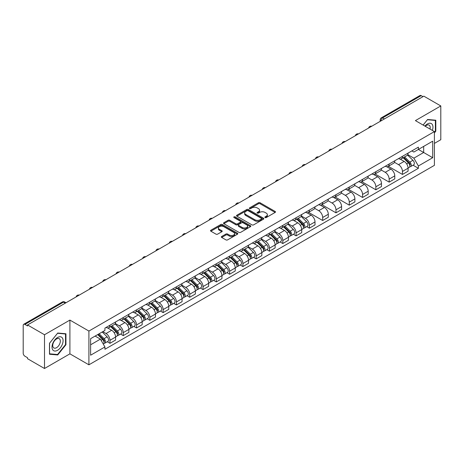 <?xml version="1.0" encoding="UTF-8"?>
<svg xmlns="http://www.w3.org/2000/svg" width="464" height="464" viewBox="0 0 464 464"><rect width="100%" height="100%" fill="white"/><g stroke="black" fill="none" stroke-linecap="round" stroke-linejoin="round"><path stroke-width="0.7" d="M265.089 217.558A0.829 0.476 0 0 0 266.261 217.558L275.152 212.425A1.183 0.684 0 0 0 275.494 211.944A1.183 0.684 0 0 0 275.152 211.462L260.095 202.768A1.183 0.684 0 0 0 258.419 202.768L249.533 207.901A0.829 0.476 0 0 0 249.29 208.237A0.829 0.476 0 0 0 249.533 208.574A0.829 0.476 0 0 0 250.705 208.574L251.853 207.913A3.787 2.187 0 0 1 257.207 207.913L258.46 208.638A3.787 2.187 0 0 1 259.573 210.18A3.787 2.187 0 0 1 258.46 211.729L257.311 212.39A0.829 0.476 0 0 0 257.068 212.727A0.829 0.476 0 0 0 257.311 213.069A0.829 0.476 0 0 0 258.483 213.069L259.631 212.402A3.787 2.187 0 0 1 264.985 212.402L266.243 213.127A3.787 2.187 0 0 1 267.351 214.675A3.787 2.187 0 0 1 266.243 216.218L265.089 216.885A0.829 0.476 0 0 0 264.851 217.222A0.829 0.476 0 0 0 265.089 217.558L265.089 216.885M221.693 236.478A1.183 0.684 0 0 0 221.351 236.959A1.183 0.684 0 0 0 221.693 237.446L225.922 239.882A1.183 0.684 0 0 0 227.592 239.882L237.464 234.187A1.183 0.684 0 0 0 237.812 233.699A1.183 0.684 0 0 0 237.464 233.218L222.407 224.524A1.183 0.684 0 0 0 220.736 224.524L210.865 230.225A1.183 0.684 0 0 0 210.517 230.707A1.183 0.684 0 0 0 210.865 231.188L215.963 234.134A1.183 0.684 0 0 0 217.639 234.134L221.862 231.698A1.183 0.684 0 0 0 222.21 231.217A1.183 0.684 0 0 0 221.862 230.73L219.333 229.268A3.167 1.827 0 0 1 218.405 227.981A3.167 1.827 0 0 1 220.359 226.293A3.167 1.827 0 0 1 223.81 226.687L233.723 232.412A3.167 1.827 0 0 1 234.651 233.699A3.167 1.827 0 0 1 232.696 235.387A3.167 1.827 0 0 1 229.245 234.993L227.592 234.042A1.183 0.684 0 0 0 225.922 234.042L221.693 236.478L221.693 237.446L225.922 235.022L225.922 234.042M88.908 331.058L69.902 320.085L44.503 334.747L27.544 324.957L423.841 96.158L440.8 105.949L415.402 120.611L434.408 131.585L88.908 331.058L88.908 364.814L434.408 165.341L434.408 131.585M251.935 224.866A1.183 0.684 0 0 0 253.611 224.866L263.482 219.165A1.183 0.684 0 0 0 263.825 218.683A1.183 0.684 0 0 0 263.482 218.196L248.426 209.508A1.183 0.684 0 0 0 246.749 209.508L236.878 215.203A1.183 0.684 0 0 0 236.53 215.685A1.183 0.684 0 0 0 236.878 216.172L251.935 224.866M234.326 217.738A0.829 0.476 0 0 1 235.167 217.854L235.167 216.868L250.473 225.707A1.183 0.684 0 0 1 250.821 226.194A1.183 0.684 0 0 1 250.473 226.676L240.601 232.371A1.183 0.684 0 0 1 238.931 232.371L223.868 223.683L228.097 221.258L228.097 220.272L223.868 222.714A1.183 0.684 0 0 0 223.526 223.196A1.183 0.684 0 0 0 223.868 223.683L223.868 222.714M228.097 221.258A1.183 0.684 0 0 1 229.767 221.258L229.767 220.272A1.183 0.684 0 0 0 228.097 220.272M229.767 220.272L235.874 223.799A1.183 0.684 0 0 0 237.551 223.799L240.352 222.181A1.183 0.684 0 0 0 240.694 221.699A1.183 0.684 0 0 0 240.352 221.218L233.995 217.546A0.829 0.476 0 0 1 233.752 217.21A0.829 0.476 0 0 1 234.262 216.769A0.829 0.476 0 0 1 235.167 216.868M44.503 334.747L44.503 368.503L27.544 358.713L27.544 357.727L24.905 356.201A2.413 1.392 -120 0 1 23.2 353.249L23.2 325.397A2.413 1.392 -120 0 1 23.699 324.295L62.304 302.006A2.413 1.392 60 0 1 63.51 302.128L24.905 324.417A2.413 1.392 -120 0 0 23.699 324.295M434.408 143.393L440.8 139.705L440.8 105.949M44.503 368.503L69.902 353.841L88.908 364.814M27.544 324.957L27.544 325.943L24.905 324.417M384.383 118.941L382.591 117.908A2.413 1.392 60 0 0 381.385 117.786L419.995 95.497A2.413 1.392 60 0 1 421.196 95.619L382.591 117.908A2.413 1.392 120 0 0 380.886 120.86L380.886 120.959M422.988 96.651L421.196 95.619M402.45 156.333A5.545 3.202 60 0 1 401.302 158.821L406.928 155.573A5.545 3.202 -120 0 0 408.076 153.085M394.464 162.307L398.53 164.65A5.545 3.202 60 0 1 402.45 171.442L408.076 168.194A5.545 3.202 -120 0 0 404.156 161.402L400.125 159.077M408.076 168.194L408.076 171.193L402.45 174.441L388.351 166.303M401.302 158.821A5.545 3.202 60 0 1 398.57 158.572M402.45 171.442L402.45 174.441M389.151 164.012A5.545 3.202 60 0 1 388.008 166.501L393.629 163.253A5.545 3.202 -120 0 0 394.777 160.764M375.051 173.977L389.157 182.12L394.777 178.872L394.777 175.868A5.545 3.202 -120 0 0 390.856 169.082L386.831 166.756M388.008 166.501A5.545 3.202 60 0 1 385.277 166.251M381.17 169.981L385.236 172.324A5.545 3.202 60 0 1 389.157 179.116L389.157 182.12M375.857 171.686A5.545 3.202 60 0 1 374.709 174.174L380.335 170.926A5.545 3.202 -120 0 0 381.483 168.438M361.758 181.65L375.857 189.793L381.483 186.545L381.483 183.547A5.545 3.202 -120 0 0 377.563 176.755L373.537 174.429M374.709 174.174A5.545 3.202 60 0 1 371.983 173.925M367.877 177.654L371.937 180.003A5.545 3.202 60 0 1 375.857 186.795L375.857 189.793M362.564 179.365A5.545 3.202 60 0 1 361.415 181.853L367.041 178.605A5.545 3.202 -120 0 0 368.19 176.117M348.464 189.329L362.564 197.467L368.19 194.225L368.19 191.22A5.545 3.202 -120 0 0 364.269 184.428L360.244 182.108M361.415 181.853A5.545 3.202 60 0 1 358.684 181.598M354.583 185.333L358.643 187.676A5.545 3.202 60 0 1 362.564 194.468L362.564 197.467M349.27 187.038A5.545 3.202 60 0 1 348.122 189.527L353.748 186.279A5.545 3.202 -120 0 0 354.896 183.79M335.17 197.003L349.27 205.146L354.896 201.898L354.896 198.894A5.545 3.202 -120 0 0 350.975 192.108L346.95 189.782M348.122 189.527A5.545 3.202 60 0 1 345.39 189.277M341.284 193.007L345.349 195.356A5.545 3.202 60 0 1 349.27 202.142L349.27 205.146M335.971 194.712A5.545 3.202 60 0 1 334.828 197.2L340.448 193.958A5.545 3.202 -120 0 0 341.597 191.464M321.871 204.682L335.977 212.819L341.597 209.571L341.597 206.573A5.545 3.202 -120 0 0 337.676 199.781L333.651 197.455M334.828 197.2A5.545 3.202 60 0 1 332.096 196.951M327.99 200.686L332.056 203.029A5.545 3.202 60 0 1 335.977 209.821L335.977 212.819M322.677 202.391A5.545 3.202 60 0 1 321.529 204.879L327.155 201.631A5.545 3.202 -120 0 0 328.303 199.143M308.577 212.355L322.677 220.499L328.303 217.251L328.303 214.246A5.545 3.202 -120 0 0 324.382 207.46L320.357 205.134M321.529 204.879A5.545 3.202 60 0 1 318.803 204.63M314.696 208.359L318.756 210.702A5.545 3.202 60 0 1 322.677 217.494L322.677 220.499M309.384 210.064A5.545 3.202 60 0 1 308.235 212.553L313.861 209.305A5.545 3.202 -120 0 0 315.01 206.816M306.687 226.618L309.384 228.172L315.01 224.924L315.01 221.925A5.545 3.202 -120 0 0 311.089 215.134L307.064 212.808M308.235 212.553A5.545 3.202 60 0 1 305.503 212.303M301.403 216.038L305.463 218.382A5.545 3.202 60 0 1 309.384 225.173L309.384 228.172M296.09 217.744A5.545 3.202 60 0 1 294.942 220.232L300.568 216.984A5.545 3.202 -120 0 0 301.716 214.496M293.393 234.291L296.09 235.851L301.716 232.603L301.716 229.599A5.545 3.202 -120 0 0 297.795 222.807L293.77 220.487M294.942 220.232A5.545 3.202 60 0 1 292.21 219.982M288.103 223.712L292.169 226.055A5.545 3.202 60 0 1 296.09 232.847L296.09 235.851M282.796 225.417A5.545 3.202 60 0 1 281.648 227.905L287.268 224.657A5.545 3.202 -120 0 0 288.417 222.169M280.099 241.97L282.796 243.525L288.417 240.277L288.417 237.278A5.545 3.202 -120 0 0 284.496 230.486L280.471 228.16M281.648 227.905A5.545 3.202 60 0 1 278.916 227.656M274.81 231.385L278.876 233.734A5.545 3.202 60 0 1 282.796 240.52L282.796 243.525M269.497 233.09A5.545 3.202 60 0 1 268.349 235.584L273.975 232.336A5.545 3.202 -120 0 0 275.123 229.848M266.8 249.644L269.497 251.198L275.123 247.95L275.123 244.951A5.545 3.202 -120 0 0 271.202 238.16L267.177 235.834M268.349 235.584A5.545 3.202 60 0 1 265.623 235.329M261.516 239.064L265.576 241.408A5.545 3.202 60 0 1 269.497 248.199L269.497 251.198M256.203 240.77A5.545 3.202 60 0 1 255.055 243.258L260.681 240.01A5.545 3.202 -120 0 0 261.829 237.522M253.506 257.317L256.203 258.877L261.829 255.629L261.829 252.625A5.545 3.202 -120 0 0 257.909 245.839L253.883 243.513M255.055 243.258A5.545 3.202 60 0 1 252.329 243.008M248.223 246.738L252.283 249.087A5.545 3.202 60 0 1 256.203 255.873L256.203 258.877M242.91 248.443A5.545 3.202 60 0 1 241.761 250.931L247.387 247.683A5.545 3.202 -120 0 0 248.536 245.195M240.213 264.996L242.91 266.551L248.536 263.303L248.536 260.304A5.545 3.202 -120 0 0 244.615 253.512L240.59 251.186M241.761 250.931A5.545 3.202 60 0 1 239.03 250.682M234.923 254.417L238.989 256.76A5.545 3.202 60 0 1 242.91 263.552L242.91 266.551M229.616 256.122A5.545 3.202 60 0 1 228.468 258.61L234.088 255.362A5.545 3.202 -120 0 0 235.236 252.874M226.919 272.67L229.616 274.23L235.236 270.982L235.236 267.977A5.545 3.202 -120 0 0 231.316 261.186L227.29 258.866M228.468 258.61A5.545 3.202 60 0 1 225.736 258.361M221.63 262.09L225.695 264.434A5.545 3.202 60 0 1 229.616 271.225L229.616 274.23M216.317 263.796A5.545 3.202 60 0 1 215.168 266.284L220.794 263.036A5.545 3.202 -120 0 0 221.943 260.548M213.62 280.349L216.317 281.903L221.943 278.655L221.943 275.657A5.545 3.202 -120 0 0 218.022 268.865L213.997 266.539M215.168 266.284A5.545 3.202 60 0 1 212.442 266.034M208.336 269.764L212.396 272.113A5.545 3.202 60 0 1 216.317 278.905L216.317 281.903M203.023 271.475A5.545 3.202 60 0 1 201.875 273.963L207.501 270.715A5.545 3.202 -120 0 0 208.649 268.227M200.326 288.022L203.023 289.577L208.649 286.334L208.649 283.33A5.545 3.202 -120 0 0 204.728 276.538L200.703 274.218M201.875 273.963A5.545 3.202 60 0 1 199.149 273.708M195.042 277.443L199.102 279.786A5.545 3.202 60 0 1 203.023 286.578L203.023 289.577M189.73 279.148A5.545 3.202 60 0 1 188.581 281.636L194.207 278.388A5.545 3.202 -120 0 0 195.356 275.9M187.033 295.696L189.73 297.256L195.356 294.008L195.356 291.003A5.545 3.202 -120 0 0 191.435 284.217L187.41 281.892M188.581 281.636A5.545 3.202 60 0 1 185.849 281.387M181.743 285.116L185.809 287.465A5.545 3.202 60 0 1 189.73 294.251L189.73 297.256M176.436 286.822A5.545 3.202 60 0 1 175.288 289.31L180.908 286.068A5.545 3.202 -120 0 0 182.056 283.574M173.739 303.375L176.436 304.929L182.056 301.681L182.056 298.683A5.545 3.202 -120 0 0 178.135 291.891L174.11 289.565M175.288 289.31A5.545 3.202 60 0 1 172.556 289.06M168.449 292.796L172.515 295.139A5.545 3.202 60 0 1 176.436 301.931L176.436 304.929M163.137 294.501A5.545 3.202 60 0 1 161.988 296.989L167.614 293.741A5.545 3.202 -120 0 0 168.763 291.253M160.44 311.048L163.137 312.608L168.763 309.36L168.763 306.356A5.545 3.202 -120 0 0 164.842 299.57L160.817 297.244M161.988 296.989A5.545 3.202 60 0 1 159.262 296.74M155.156 300.469L159.216 302.812A5.545 3.202 60 0 1 163.137 309.604L163.137 312.608M149.843 302.174A5.545 3.202 60 0 1 148.695 304.662L154.321 301.414A5.545 3.202 -120 0 0 155.469 298.926M147.146 318.727L149.843 320.282L155.469 317.034L155.469 314.035A5.545 3.202 -120 0 0 151.548 307.243L147.523 304.918M148.695 304.662A5.545 3.202 60 0 1 145.969 304.413M141.862 308.142L145.922 310.491A5.545 3.202 60 0 1 149.843 317.283L149.843 320.282M136.549 309.853A5.545 3.202 60 0 1 135.401 312.342L141.027 309.094A5.545 3.202 -120 0 0 142.175 306.605M133.852 326.401L136.549 327.961L142.175 324.713L142.175 321.709A5.545 3.202 -120 0 0 138.255 314.917L134.229 312.597M135.401 312.342A5.545 3.202 60 0 1 132.669 312.092M128.569 315.822L132.629 318.165A5.545 3.202 60 0 1 136.549 324.957L136.549 327.961M123.256 317.527A5.545 3.202 60 0 1 122.107 320.015L127.728 316.767A5.545 3.202 -120 0 0 128.876 314.279M120.559 334.074L123.256 335.634L128.876 332.386L128.876 329.388A5.545 3.202 -120 0 0 124.955 322.596L120.93 320.27M122.107 320.015A5.545 3.202 60 0 1 119.376 319.766M115.269 323.495L119.335 325.844A5.545 3.202 60 0 1 123.256 332.63L123.256 335.634M109.956 325.2A5.545 3.202 60 0 1 108.808 327.694L114.434 324.446A5.545 3.202 -120 0 0 115.582 321.958M107.259 341.753L109.956 343.308L115.582 340.06L115.582 337.061A5.545 3.202 -120 0 0 111.662 330.269L107.636 327.944M108.808 327.694A5.545 3.202 60 0 1 106.082 327.439M102.799 331.65L106.036 333.517A5.545 3.202 60 0 1 109.956 340.309L109.956 343.308M411.864 150.899L413.871 152.053L432.703 141.178L423.673 146.398L423.673 152.499L413.871 158.154L407.763 154.628M90.613 344.787L100.415 339.126L104.928 346.95L90.613 355.215L90.613 338.685L104.928 330.42L104.928 328.106L418.389 147.134L418.389 149.449L432.703 157.714L418.389 165.979L413.871 158.154M432.703 141.178L432.703 157.714M104.928 346.95L104.928 349.264L418.389 168.293L418.389 165.979M434.408 132.936L435.812 131.19L435.812 120.222L427.588 119.486L423.11 125.06M69.902 320.085L69.902 353.841M49.491 354.229L57.716 354.966L65.94 344.735L65.94 333.767L57.716 333.03L49.491 343.261L49.491 354.229M100.415 339.126L95.132 336.075M413.047 165.207L418.389 168.293M435.389 130.941L435.812 131.19M56.846 354.461L57.716 354.966M65.517 344.485L65.94 344.735M265.42 217.674L266.243 217.204A3.787 2.187 0 0 0 267.351 215.656L267.351 214.675M259.573 210.18L259.573 211.166A3.787 2.187 0 0 1 258.46 212.709L257.642 213.185M275.135 212.437L260.095 203.754A1.183 0.684 0 0 0 258.419 203.754L249.864 208.69M263.465 219.176L248.426 210.488A1.183 0.684 0 0 0 246.749 210.488L236.895 216.178M261.389 219.02A0.829 0.476 0 0 0 261.632 218.683A0.829 0.476 0 0 0 261.389 218.341L248.17 210.714A0.829 0.476 0 0 0 246.999 210.714L245.787 211.41A3.787 2.187 0 0 0 244.679 212.959A3.787 2.187 0 0 0 245.787 214.501L254.823 219.721A3.787 2.187 0 0 0 260.176 219.721L261.389 219.02L261.389 220.006A0.829 0.476 0 0 0 261.632 219.663L261.632 218.683M244.679 212.959L244.679 213.945A3.787 2.187 0 0 0 245.787 215.487L245.787 214.501M261.389 220.006L260.176 220.702A3.787 2.187 0 0 1 254.823 220.702L245.787 215.487M229.767 221.258L235.874 224.785A1.183 0.684 0 0 0 237.551 224.785L240.352 223.167A1.183 0.684 0 0 0 240.694 222.685L240.694 221.699M235.167 217.854L250.456 226.681M242.214 227.459A3.167 1.827 0 0 0 245.659 227.853A3.167 1.827 0 0 0 247.614 226.165A3.167 1.827 0 0 0 246.686 224.878L243.194 222.859A1.183 0.684 0 0 0 241.524 222.859L238.716 224.477A1.183 0.684 0 0 0 238.374 224.959A1.183 0.684 0 0 0 238.716 225.44L242.214 227.459L242.214 228.445A3.167 1.827 0 0 0 245.659 228.839A3.167 1.827 0 0 0 247.614 227.151L247.614 226.165M238.374 224.959L238.374 225.945A1.183 0.684 0 0 0 238.716 226.426L238.716 225.44M242.214 228.445L238.716 226.426M234.651 233.699L234.651 234.685A3.167 1.827 0 0 1 232.696 236.373A3.167 1.827 0 0 1 229.245 235.979L227.592 235.022A1.183 0.684 0 0 0 225.922 235.022M218.405 227.981L218.405 228.961A3.167 1.827 0 0 0 219.333 230.254L219.333 229.268M221.862 230.73L221.862 231.698L219.333 230.254M237.446 234.192L222.407 225.51A1.183 0.684 0 0 0 220.736 225.51L210.876 231.2M403.164 157.748L408.401 162.916A3.016 1.74 60 0 1 409.196 167.434L408.071 168.084M404.208 158.781L406.429 160.063M403.744 157.412L409.48 163.073A1.444 0.835 60 0 1 409.863 165.236A1.444 0.835 60 0 1 409.729 165.288M404.614 156.913L409.851 162.081A3.016 1.74 60 0 1 410.646 166.593A3.016 1.74 60 0 1 409.735 166.692M407.543 155.005L412.919 160.306A3.016 1.74 60 0 1 413.714 164.824L410.646 166.593M432.361 130.401A7.836 4.524 120 0 0 432.216 124.387A7.836 4.524 120 0 0 424.908 126.104M430.018 129.05A5.365 3.097 120 0 0 429.693 125.686A5.365 3.097 120 0 0 429.096 125.129A5.365 3.097 120 0 0 425.233 126.289M423.127 125.071L427.419 119.729L435.389 120.443L435.389 131.068L434.408 132.286M434.861 120.135L435.389 120.443M62.344 337.931A7.836 4.524 120 0 0 54.775 339.961A7.836 4.524 120 0 0 52.745 349.868A7.836 4.524 120 0 0 60.314 347.843A7.836 4.524 120 0 0 62.344 337.931M59.821 339.23A5.365 3.097 120 0 0 59.218 338.674A5.365 3.097 120 0 0 54.23 341.179A5.365 3.097 120 0 0 53.25 347.403A5.365 3.097 120 0 0 53.853 347.965A5.365 3.097 120 0 0 58.847 345.46A5.365 3.097 120 0 0 59.821 339.23M57.548 354.525L49.578 353.812L49.578 343.186L57.548 333.274L65.517 333.987L65.517 344.613L57.548 354.525M64.983 333.68L65.517 333.987M296.803 219.153L302.041 224.321A3.016 1.74 60 0 1 302.835 228.839L301.71 229.489M297.847 220.185L300.069 221.467M297.383 218.817L303.12 224.477A1.444 0.835 60 0 1 303.502 226.647A1.444 0.835 60 0 1 303.369 226.699M298.253 218.318L303.491 223.486A3.016 1.74 60 0 1 304.285 228.004A3.016 1.74 60 0 1 303.375 228.097M301.182 216.41L306.559 221.711A3.016 1.74 60 0 1 307.354 226.229L304.285 228.004M283.51 226.832L288.747 231.994A3.016 1.74 60 0 1 289.542 236.512L288.417 237.162M284.554 227.859L286.775 229.141M284.09 226.496L289.826 232.151A1.444 0.835 60 0 1 290.209 234.32A1.444 0.835 60 0 1 290.075 234.372M284.96 225.991L290.197 231.159A3.016 1.74 60 0 1 290.992 235.677A3.016 1.74 60 0 1 290.081 235.776M287.889 224.089L293.265 229.39A3.016 1.74 60 0 1 294.06 233.908L290.992 235.677M270.216 234.506L275.454 239.673A3.016 1.74 60 0 1 276.248 244.192L275.123 244.841M271.26 235.538L273.482 236.82M270.796 234.169L276.532 239.83A1.444 0.835 60 0 1 276.909 241.999A1.444 0.835 60 0 1 276.782 242.051M271.66 233.67L276.898 238.838A3.016 1.74 60 0 1 277.698 243.356A3.016 1.74 60 0 1 276.788 243.449M274.595 231.762L279.966 237.063A3.016 1.74 60 0 1 280.766 241.582L277.698 243.356M256.917 242.179L262.154 247.347A3.016 1.74 60 0 1 262.949 251.865L261.829 252.515M257.967 243.211L260.182 244.493M257.503 241.848L263.233 247.503A1.444 0.835 60 0 1 263.616 249.673A1.444 0.835 60 0 1 263.482 249.725M258.367 241.344L263.604 246.512A3.016 1.74 60 0 1 264.399 251.03A3.016 1.74 60 0 1 263.488 251.128M261.302 239.436L266.672 244.743A3.016 1.74 60 0 1 267.467 249.261L264.399 251.03M243.623 249.858L248.861 255.026A3.016 1.74 60 0 1 249.655 259.544L248.53 260.194M244.667 250.891L246.889 252.172M244.203 249.522L249.939 255.183A1.444 0.835 60 0 1 250.322 257.346A1.444 0.835 60 0 1 250.189 257.398M245.073 249.023L250.311 254.185A3.016 1.74 60 0 1 251.105 258.703A3.016 1.74 60 0 1 250.195 258.802M248.002 247.115L253.379 252.416A3.016 1.74 60 0 1 254.173 256.934L251.105 258.703M230.33 257.532L235.567 262.699A3.016 1.74 60 0 1 236.362 267.218L235.236 267.867M231.374 258.564L233.595 259.846M230.91 257.195L236.646 262.856A1.444 0.835 60 0 1 237.029 265.025A1.444 0.835 60 0 1 236.895 265.077M231.78 256.696L237.017 261.864A3.016 1.74 60 0 1 237.812 266.382A3.016 1.74 60 0 1 236.901 266.475M234.709 254.788L240.085 260.095A3.016 1.74 60 0 1 240.88 264.608L237.812 266.382M217.036 265.211L222.273 270.379A3.016 1.74 60 0 1 223.068 274.891L221.943 275.541M218.08 266.237L220.301 267.519M217.616 264.874L223.352 270.529A1.444 0.835 60 0 1 223.729 272.699A1.444 0.835 60 0 1 223.602 272.751M218.48 264.37L223.718 269.538A3.016 1.74 60 0 1 224.518 274.056A3.016 1.74 60 0 1 223.607 274.154M221.415 262.467L226.786 267.769A3.016 1.74 60 0 1 227.586 272.287L224.518 274.056M203.737 272.884L208.974 278.052A3.016 1.74 60 0 1 209.774 282.57L208.649 283.22M204.786 273.917L207.002 275.198M204.322 272.548L210.053 278.209A1.444 0.835 60 0 1 210.436 280.378A1.444 0.835 60 0 1 210.302 280.43M205.187 272.049L210.424 277.217A3.016 1.74 60 0 1 211.219 281.735A3.016 1.74 60 0 1 210.308 281.828M208.121 270.141L213.492 275.442A3.016 1.74 60 0 1 214.287 279.96L211.219 281.735M190.443 280.563L195.68 285.725A3.016 1.74 60 0 1 196.475 290.244L195.35 290.893M191.487 281.59L193.708 282.872M191.023 280.227L196.759 285.882A1.444 0.835 60 0 1 197.142 288.051A1.444 0.835 60 0 1 197.009 288.103M191.893 279.722L197.13 284.89A3.016 1.74 60 0 1 197.925 289.408A3.016 1.74 60 0 1 197.014 289.507M194.822 277.82L200.199 283.121A3.016 1.74 60 0 1 200.993 287.639L197.925 289.408M177.149 288.237L182.387 293.405A3.016 1.74 60 0 1 183.181 297.923L182.056 298.572M178.193 289.269L180.415 290.551M177.729 287.9L183.466 293.561A1.444 0.835 60 0 1 183.848 295.73A1.444 0.835 60 0 1 183.715 295.783M178.599 287.402L183.837 292.569A3.016 1.74 60 0 1 184.631 297.082A3.016 1.74 60 0 1 183.721 297.18M181.528 285.493L186.905 290.795A3.016 1.74 60 0 1 187.7 295.313L184.631 297.082M163.856 295.91L169.093 301.078A3.016 1.74 60 0 1 169.888 305.596L168.763 306.246M164.9 296.943L167.121 298.224M164.436 295.58L170.172 301.235A1.444 0.835 60 0 1 170.549 303.404A1.444 0.835 60 0 1 170.421 303.456M165.306 295.075L170.543 300.243A3.016 1.74 60 0 1 171.338 304.761A3.016 1.74 60 0 1 170.427 304.86M168.235 293.167L173.606 298.474A3.016 1.74 60 0 1 174.406 302.986L171.338 304.761M150.556 303.589L155.794 308.757A3.016 1.74 60 0 1 156.594 313.275L155.469 313.919M151.606 304.616L153.822 305.898M151.142 303.253L156.873 308.908A1.444 0.835 60 0 1 157.255 311.077A1.444 0.835 60 0 1 157.128 311.129M152.006 302.754L157.244 307.916A3.016 1.74 60 0 1 158.038 312.434A3.016 1.74 60 0 1 157.128 312.533M154.941 300.846L160.312 306.147A3.016 1.74 60 0 1 161.107 310.665L158.038 312.434M137.263 311.263L142.5 316.431A3.016 1.74 60 0 1 143.295 320.949L142.17 321.598M138.307 312.295L140.528 313.577M137.843 310.926L143.579 316.587A1.444 0.835 60 0 1 143.962 318.756A1.444 0.835 60 0 1 143.828 318.809M138.713 310.428L143.95 315.595A3.016 1.74 60 0 1 144.745 320.114A3.016 1.74 60 0 1 143.834 320.206M141.642 308.519L147.018 313.821A3.016 1.74 60 0 1 147.813 318.339L144.745 320.114M123.969 318.942L129.207 324.104A3.016 1.74 60 0 1 130.001 328.622L128.876 329.272M125.013 319.969L127.235 321.25M124.549 318.606L130.285 324.261A1.444 0.835 60 0 1 130.668 326.43A1.444 0.835 60 0 1 130.535 326.482M125.419 318.101L130.657 323.269A3.016 1.74 60 0 1 131.451 327.787A3.016 1.74 60 0 1 130.541 327.886M128.348 316.199L133.725 321.5A3.016 1.74 60 0 1 134.519 326.018L131.451 327.787M110.676 326.615L115.913 331.783A3.016 1.74 60 0 1 116.708 336.301L115.582 336.951M111.72 327.648L113.941 328.93M111.256 326.279L116.992 331.94A1.444 0.835 60 0 1 117.375 334.109A1.444 0.835 60 0 1 117.241 334.161M112.126 325.78L117.363 330.948A3.016 1.74 60 0 1 118.158 335.466A3.016 1.74 60 0 1 117.247 335.559M115.055 323.872L120.431 329.173A3.016 1.74 60 0 1 121.226 333.691L118.158 335.466M97.689 334.596L102.614 339.457A3.016 1.74 60 0 1 103.414 343.975L103.263 344.062M98.426 335.321L100.642 336.603M98.269 334.266L103.692 339.613A1.444 0.835 60 0 1 104.075 341.782A1.444 0.835 60 0 1 103.948 341.835M99.139 333.761L104.064 338.621A3.016 1.74 60 0 1 104.858 343.14A3.016 1.74 60 0 1 103.948 343.238M102.208 331.992L107.132 336.852A3.016 1.74 60 0 1 107.926 341.371L104.858 343.14M380.973 120.907L380.886 120.86A2.413 1.392 0 0 1 380.178 119.874L380.178 121.365M123.256 332.63L128.876 329.388M136.549 324.957L142.175 321.709M149.843 317.283L155.469 314.035M163.137 309.604L168.763 306.356M176.436 301.931L182.056 298.683M189.73 294.251L195.356 291.003M203.023 286.578L208.649 283.33M216.317 278.905L221.943 275.657M229.616 271.225L235.236 267.977M242.91 263.552L248.536 260.304M256.203 255.873L261.829 252.625M269.497 248.199L275.123 244.951M282.796 240.52L288.417 237.278M296.09 232.847L301.716 229.599M309.384 225.173L315.01 221.925M322.677 217.494L328.303 214.246M335.977 209.821L341.597 206.573M349.27 202.142L354.896 198.894M362.564 194.468L368.19 191.22M375.857 186.795L381.483 183.547M389.157 179.116L394.777 175.868M109.956 340.309L115.582 337.061M106.036 333.517L111.662 330.269M119.335 325.844L124.955 322.596M132.629 318.165L138.255 314.917M145.922 310.491L151.548 307.243M159.216 302.812L164.842 299.57M172.515 295.139L178.135 291.891M185.809 287.465L191.435 284.217M199.102 279.786L204.728 276.538M212.396 272.113L218.022 268.865M225.695 264.434L231.316 261.186M238.989 256.76L244.615 253.512M252.283 249.087L257.909 245.839M265.576 241.408L271.202 238.16M278.876 233.734L284.496 230.486M292.169 226.055L297.795 222.807M305.463 218.382L311.089 215.134M318.756 210.702L324.382 207.46M332.056 203.029L337.676 199.781M345.349 195.356L350.975 192.108M358.643 187.676L364.269 184.428M371.937 180.003L377.563 176.755M385.236 172.324L390.856 169.082M398.53 164.65L404.156 161.402M371.531 126.359A2.413 1.392 120 0 0 370.469 126.974M358.237 134.032A2.413 1.392 120 0 0 357.176 134.647M344.943 141.711A2.413 1.392 120 0 0 343.876 142.326M331.65 149.385A2.413 1.392 120 0 0 330.583 150M318.35 157.058A2.413 1.392 120 0 0 317.289 157.673M305.057 164.737A2.413 1.392 120 0 0 303.995 165.352M291.763 172.411A2.413 1.392 120 0 0 290.696 173.026M278.47 180.09A2.413 1.392 120 0 0 277.402 180.705M265.176 187.763A2.413 1.392 120 0 0 264.109 188.378M251.877 195.443A2.413 1.392 120 0 0 250.815 196.052M238.583 203.116A2.413 1.392 120 0 0 237.522 203.731M225.289 210.789A2.413 1.392 120 0 0 224.222 211.404M211.996 218.469A2.413 1.392 120 0 0 210.929 219.083M198.696 226.142A2.413 1.392 120 0 0 197.635 226.757M185.403 233.821A2.413 1.392 120 0 0 184.341 234.436M172.109 241.495A2.413 1.392 120 0 0 171.042 242.109M158.816 249.168A2.413 1.392 120 0 0 157.748 249.783M145.516 256.847A2.413 1.392 120 0 0 144.455 257.462M132.223 264.521A2.413 1.392 120 0 0 131.161 265.135M118.929 272.2A2.413 1.392 120 0 0 117.862 272.815M105.635 279.873A2.413 1.392 120 0 0 104.568 280.488M92.336 287.547A2.413 1.392 120 0 0 91.275 288.161M79.042 295.226A2.413 1.392 120 0 0 77.981 295.841M65.302 303.16L63.51 302.128A2.413 1.392 120 0 1 64.716 302.006A2.413 2.413 0 0 0 62.304 302.006M266.243 217.204L266.243 216.218M257.311 213.069L257.311 212.39M258.46 212.709L258.46 211.729M249.533 208.574L249.533 207.901M258.419 203.754L258.419 202.768M260.095 203.754L260.095 202.768M275.152 212.425L275.152 211.462M236.878 216.172L236.878 215.203M246.749 210.488L246.749 209.508M248.426 210.488L248.426 209.508M263.482 219.165L263.482 218.196M254.823 220.702L254.823 219.721M260.176 220.702L260.176 219.721M235.874 224.785L235.874 223.799M237.551 224.785L237.551 223.799M240.352 223.167L240.352 222.181M250.473 226.676L250.473 225.707M227.592 235.022L227.592 234.042M229.245 235.979L229.245 234.993M210.865 231.188L210.865 230.225M220.736 225.51L220.736 224.524M222.407 225.51L222.407 224.524M237.464 234.187L237.464 233.218M408.401 162.916L406.673 163.914M410.164 164.575L409.619 164.888M412.919 160.306L409.851 162.081M302.041 224.321L300.312 225.318M303.804 225.985L303.259 226.299M306.559 221.711L303.491 223.486M288.747 231.994L287.019 232.998M290.505 233.659L289.965 233.972M293.265 229.39L290.197 231.159M275.454 239.673L273.719 240.671M277.211 241.332L276.666 241.645M279.966 237.063L276.898 238.838M262.154 247.347L260.426 248.35M263.917 249.011L263.372 249.325M266.672 244.743L263.604 246.512M248.861 255.026L247.132 256.024M250.624 256.685L250.079 256.998M253.379 252.416L250.311 254.185M235.567 262.699L233.839 263.697M237.324 264.364L236.785 264.677M240.085 260.095L237.017 261.864M222.273 270.379L220.539 271.376M224.031 272.037L223.486 272.351M226.786 267.769L223.718 269.538M208.974 278.052L207.246 279.05M210.737 279.717L210.192 280.03M213.492 275.442L210.424 277.217M195.68 285.725L193.952 286.729M197.444 287.39L196.898 287.703M200.199 283.121L197.13 284.89M182.387 293.405L180.658 294.402M184.144 295.063L183.605 295.377M186.905 290.795L183.837 292.569M169.093 301.078L167.359 302.076M170.851 302.743L170.311 303.056M173.606 298.474L170.543 300.243M155.794 308.757L154.065 309.755M157.557 310.416L157.012 310.729M160.312 306.147L157.244 307.916M142.5 316.431L140.772 317.428M144.263 318.095L143.718 318.408M147.018 313.821L143.95 315.595M129.207 324.104L127.478 325.107M130.964 325.769L130.425 326.082M133.725 321.5L130.657 323.269M115.913 331.783L114.179 332.781M117.67 333.442L117.131 333.755M120.431 329.173L117.363 330.948M102.614 339.457L101.106 340.332M104.377 341.121L103.832 341.434M107.132 336.852L104.064 338.621M371.739 126.237A2.413 2.413 0 0 0 368.648 128.023M358.44 133.916A2.413 2.413 0 0 0 355.349 135.703M345.146 141.59A2.413 2.413 0 0 0 342.055 143.376M331.853 149.269A2.413 2.413 0 0 0 328.761 151.055M318.559 156.942A2.413 2.413 0 0 0 315.468 158.729M305.266 164.616A2.413 2.413 0 0 0 302.168 166.402M291.966 172.295A2.413 2.413 0 0 0 288.875 174.081M278.673 179.968A2.413 2.413 0 0 0 275.581 181.755M265.379 187.647A2.413 2.413 0 0 0 262.288 189.434M252.085 195.321A2.413 2.413 0 0 0 248.988 197.107M238.786 203A2.413 2.413 0 0 0 235.695 204.781M225.492 210.673A2.413 2.413 0 0 0 222.401 212.46M212.199 218.347A2.413 2.413 0 0 0 209.107 220.133M198.905 226.026A2.413 2.413 0 0 0 195.808 227.812M185.606 233.699A2.413 2.413 0 0 0 182.514 235.486M172.312 241.379A2.413 2.413 0 0 0 169.221 243.159M159.019 249.052A2.413 2.413 0 0 0 155.927 250.838M145.725 256.725A2.413 2.413 0 0 0 142.628 258.512M132.426 264.405A2.413 2.413 0 0 0 129.334 266.191M119.132 272.078A2.413 2.413 0 0 0 116.041 273.864M105.838 279.757A2.413 2.413 0 0 0 102.747 281.544M92.545 287.431A2.413 2.413 0 0 0 89.448 289.217M79.245 295.11A2.413 2.413 0 0 0 76.154 296.89M66.01 302.754L64.716 302.006M381.385 117.786A2.413 2.413 0 0 0 380.178 119.874"/></g></svg>
